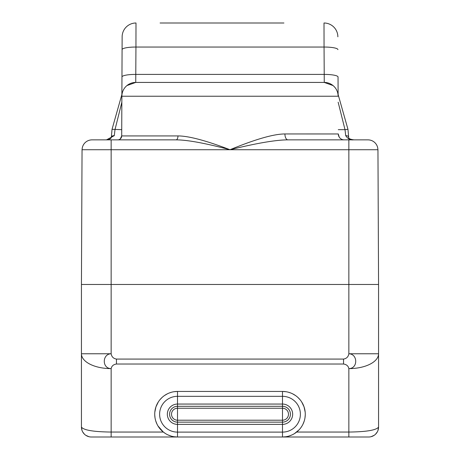 <?xml version="1.0" encoding="UTF-8"?>
<svg xmlns="http://www.w3.org/2000/svg" width="460" height="460" viewBox="0 0 460 460"><rect width="100%" height="100%" fill="white"/><g stroke="black" fill="none" stroke-linecap="round" stroke-linejoin="round"><path stroke-width="0.69" d="M377.953 430.525L378.563 427.098C376.245 430.198 366.344 431.848 348.853 432.049L348.853 368.621C348.306 365.982 346.541 364.452 343.545 364.027L343.545 359.076C346.558 358.581 348.329 356.816 348.853 353.763L348.853 284.476L378.563 284.476L378.563 353.763A29.71 14.858 180 0 1 348.853 368.621C358.081 368.581 357.932 353.953 348.853 353.763L378.563 353.763L378.563 427.098A9.901 9.901 -90 0 1 368.661 437L111.147 437L111.147 432.049C93.656 431.848 83.754 430.198 81.437 427.098L81.437 284.476L82.047 149.73M158.01 426L163.329 432.049L111.147 432.049L111.147 368.621C101.919 368.581 102.068 353.953 111.147 353.763L81.437 353.763L81.437 417.686M103.316 139.869L101.148 139.869M94.507 139.869L92.011 139.869M176.065 139.869A3.962 1.903 90 0 0 177.968 135.924C188.663 135.947 206.005 140.547 230 149.73C205.039 143.135 187.059 139.846 176.065 139.869L91.925 139.869A9.901 9.901 0 0 0 82.11 149.73A9.901 9.901 0 0 1 91.925 139.869M117.748 139.869L105.599 139.869L106.553 139.828L114.298 135.648A2.973 1.754 -176.8 0 0 111.331 137.241C111.136 138.655 109.44 139.518 106.254 139.834L106.243 139.834A2.973 2.294 -96.2 0 1 106.565 139.828M107.157 139.782L106.254 139.834M121.848 102.195L114.988 129.662L114.298 135.648M121.727 129.662L112.039 129.323L111.331 137.241L112.039 129.323L121.883 94.472M344.195 139.869A5.945 5.945 -90 0 1 338.29 133.952A5.94 5.94 0 0 0 344.235 139.869L353.429 139.828C350.474 140.277 347.898 138.885 345.702 135.648A2.973 1.754 -3.2 0 1 348.668 137.241L347.961 129.323L338.117 94.472M345.702 135.648L345.011 129.662L347.961 129.323L348.668 137.241C348.398 138.471 350.094 139.334 353.757 139.834L352.872 139.782M353.429 139.828L354.401 139.869M358.852 139.869L356.684 139.869M368.075 139.869A9.901 9.901 0 0 1 377.89 149.73A9.901 9.901 0 0 0 368.075 139.869L287.931 139.869A5.94 3.013 90 0 1 284.918 133.952L338.29 133.963M378.563 284.476L377.953 149.73M378.563 417.686L378.563 361.727M111.147 437L91.339 437A9.901 9.901 0 0 1 81.437 427.098L82.035 430.491M106.197 437L177.508 437A22.781 22.781 0 0 1 154.727 414.218A22.781 22.781 0 0 1 177.508 391.443L174.076 391.702M163.329 432.049L165.519 433.59M168.078 434.959L170.988 436.046M174.173 436.753L177.508 437A22.781 22.781 0 0 1 154.727 414.218A22.781 22.781 0 0 1 177.508 391.443L282.492 391.443A22.781 22.781 0 0 1 305.273 414.218A22.781 22.781 0 0 1 282.492 437L285.827 436.753M171.494 392.248L169.361 392.949M167.52 393.743L164.456 395.548M163.018 396.641L162.242 397.313M161.983 397.549L159.953 399.705M158.297 401.982L155.946 406.864L154.819 412.154M154.738 414.966L155.026 417.898M155.072 418.174L155.319 419.382M155.756 420.98L157.061 424.258M81.437 353.763A29.71 14.858 0 0 0 111.147 368.621C111.694 365.982 113.459 364.452 116.455 364.027L343.545 364.027M294.48 433.59L299.103 429.812M300.759 427.834L301.99 426M302.939 424.258L304.244 420.98M304.681 419.382L304.928 418.174M304.974 417.898L305.262 414.966M305.181 412.154L304.054 406.876L301.702 401.982M300.046 399.705L298.017 397.549M297.758 397.313L296.982 396.641M295.544 395.548L292.479 393.743M290.639 392.949L288.506 392.248M285.924 391.702L282.492 391.443A22.781 22.781 0 0 1 305.273 414.218A22.781 22.781 0 0 1 282.492 437L351.825 437M289.012 436.046L291.922 434.959M81.437 284.476L348.853 284.476L348.853 149.73L111.147 149.73L111.147 353.763C111.671 356.816 113.442 358.581 116.455 359.076L116.455 364.027M117.737 139.869A3.962 3.962 -90 0 0 121.699 135.924L177.968 135.924M176.088 23L176.128 23A13.863 13.863 -90 0 0 176.082 23L283.923 23M122.078 49.628A13.863 2.645 -179.8 0 1 135.941 47.041L135.999 23A13.863 13.863 -179.7 0 0 122.136 36.806A13.863 13.863 -179.7 0 1 135.999 23A13.863 13.863 0 0 0 122.136 36.806L121.699 135.924L120.273 138.954M333.063 85.577L324.26 82.426A13.863 13.863 179.7 0 1 338.123 96.232A13.863 13.863 0 0 0 324.26 82.426L324.058 47.041L135.941 47.041L135.74 82.426A13.863 13.863 90 0 0 121.871 96.232L338.129 96.232A13.863 13.863 179.7 0 0 324.26 82.426L135.74 82.426L324.26 82.426A13.863 13.863 0 0 1 338.129 96.232L338.094 89.165M337.922 49.628A13.863 2.645 -0.2 0 0 324.058 47.041L324.001 23A13.863 13.863 0 0 1 337.864 36.806A13.863 13.863 0 0 0 324.001 23A13.863 13.863 0 0 1 337.864 36.806M287.931 139.869L287.931 139.869C276.109 139.863 256.801 143.152 230 149.73C255.438 139.236 273.746 133.981 284.912 133.952M121.877 96.215L121.957 76.998A13.863 2.645 -179.7 0 1 135.826 74.411L324.173 74.411A13.863 2.645 -0.2 0 1 338.042 76.998L338.123 96.14M122.136 36.806L121.952 78.827M121.929 84.007L121.906 89.09M121.894 92.098L121.877 94.95M121.877 96.14L121.699 135.924M338.123 94.955L338.106 92.04M88.964 436.712L85.796 435.304M84.439 434.2L82.708 431.957M371.036 436.712L374.221 435.292M375.481 434.28L377.349 431.848M378.563 427.098L378.563 427.098A9.901 9.901 0 0 1 368.661 437A9.901 9.901 0 0 0 378.563 427.098M177.508 437L177.508 432.112A17.894 17.894 0 0 1 159.614 414.218A17.894 17.894 0 0 1 177.508 396.324L177.508 408.233L282.492 408.233L282.492 404.058A10.16 10.16 0 0 1 292.658 414.218A10.16 10.16 0 0 1 282.492 424.384L177.508 424.384A10.16 10.16 0 0 1 167.342 414.218A10.16 10.16 0 0 1 177.508 404.058L282.492 404.058L282.492 396.324A17.894 17.894 0 0 1 300.386 414.218A17.894 17.894 0 0 1 282.492 432.112L177.508 432.112L177.508 420.21A5.991 5.991 0 0 1 171.517 414.218A5.991 5.991 0 0 1 177.508 408.233L177.508 420.21L282.492 420.21L282.492 422.142L177.508 422.142A7.923 7.923 0 0 1 169.585 414.218A7.923 7.923 0 0 1 177.508 406.295L282.492 406.295A7.923 7.923 0 0 1 290.415 414.218A7.923 7.923 0 0 1 282.492 422.142L282.492 437M282.492 408.233A5.991 5.991 0 0 1 288.483 414.218A5.991 5.991 0 0 1 282.492 420.21L282.492 408.233M111.147 139.869L111.147 149.73L82.024 149.73M338.272 129.662L345.011 129.662L338.152 102.195M296.671 432.049L348.853 432.049L348.853 437M116.455 359.076L343.545 359.076M344.235 139.869A5.94 5.94 0 0 1 338.29 133.952L339.192 137.074M377.976 149.73L348.853 149.73L348.853 139.869M177.508 391.443L177.508 396.324L282.492 396.324L282.492 391.443M176.077 23L160.091 23M135.74 82.426L126.948 85.571"/></g></svg>
